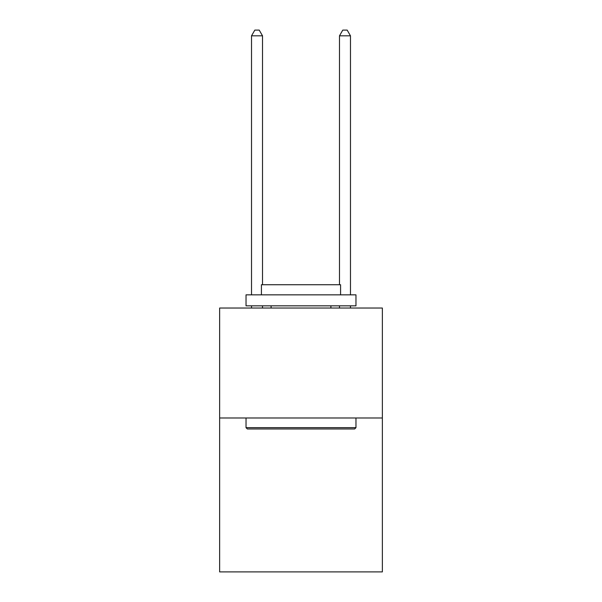 <?xml version="1.0" encoding="UTF-8"?>
<svg xmlns="http://www.w3.org/2000/svg" width="602" height="602" viewBox="0 0 602 602"><rect width="100%" height="100%" fill="white"/><g stroke="black" fill="none" stroke-linecap="round" stroke-linejoin="round"><path stroke-width="0.9" d="M382.36 417.976L382.36 571.9L219.64 571.9L219.64 308.036L382.36 308.036L382.36 417.976L219.64 417.976M247.347 428.97L246.03 427.653L355.97 427.653L354.653 428.97L247.347 428.97M355.97 294.845L355.97 305.839L246.03 305.839L246.03 294.845L355.97 294.845M261.418 294.845L261.418 284.731L340.582 284.731L340.582 294.845M355.97 417.976L355.97 427.653M246.03 417.976L246.03 427.653M330.904 305.839L330.904 308.036M271.096 305.839L271.096 308.036M262.517 284.731L262.517 35.819L251.523 35.819L251.523 294.845M251.523 305.839L251.523 308.036M262.517 305.839L262.517 308.036M251.523 35.819L254.827 30.1L259.221 30.1L262.517 35.819M350.477 308.036L350.477 305.839M350.477 294.845L350.477 35.819L339.483 35.819L339.483 284.731M339.483 308.036L339.483 305.839M339.483 35.819L342.779 30.1L347.173 30.1L350.477 35.819"/></g></svg>
